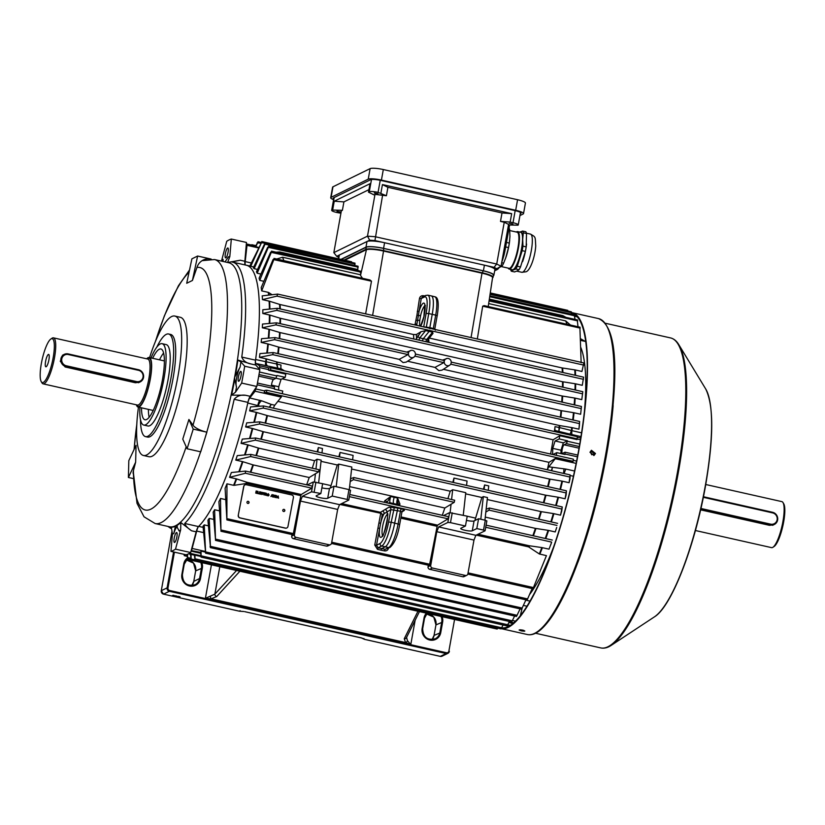 <?xml version="1.0" encoding="UTF-8"?>
<svg xmlns="http://www.w3.org/2000/svg" width="825" height="825" viewBox="0 0 825 825"><rect width="100%" height="100%" fill="white"/><g stroke="black" fill="none" stroke-linecap="round" stroke-linejoin="round"><path stroke-width="1.24" d="M590.587 452.708L593.103 454.73L594.021 453.482L591.504 451.471L590.587 452.708M591.773 454.792L590.618 452.543M580.573 338.724L585.286 341.426M554.452 544.655A136.754 31.721 102.7 0 1 529.629 594.443A136.754 31.721 102.7 0 0 554.452 544.655M580.831 347.542A136.754 31.721 102.7 0 1 584.42 411.386A136.754 31.721 102.7 0 0 580.831 347.542M577.129 316.8L574.839 316.284M197.103 267.032A13.056 12.488 -116.1 0 1 203.239 260.03A13.056 12.488 -116.1 0 1 211.138 259.081L197.608 256.039L192.431 280.469L197.103 267.032M197.608 256.039L191.895 258.844L186.718 283.264L192.431 280.469M133.413 478.603L128.401 477.479L135.64 462.186L133.279 471.24A13.056 8.26 -178.6 0 0 133.103 472.436A13.056 8.26 -178.6 0 0 133.268 473.901M135.64 462.186L136.063 445.335L128.824 460.618L128.401 477.479M193.091 425.318A13.056 4.228 17.4 0 0 206.879 432.187L200.733 451.832L187.089 448.769L182.768 439.127L188.915 419.471L193.091 425.318M206.879 432.187L193.225 429.113L187.089 448.769M193.225 429.113L188.915 419.471M235.393 375.571A135.475 31.422 -77.3 0 0 237.899 360.051L240.91 361.958A141.972 32.928 102.7 0 1 240.116 367.022L234.599 377.365A135.3 31.381 -77.3 0 0 228.752 262.742L214.5 259.545L202.115 260.659M240.116 367.022A11.612 2.692 -77.3 0 0 236.662 377.829A11.612 2.692 -77.3 0 0 236.517 387.018A141.972 32.928 102.7 0 1 235.476 392.205L231.588 395.123A135.475 31.422 -77.3 0 0 234.723 379.294L236.517 387.018M238.384 376.994A5.074 1.176 -77.3 0 0 238.6 381.294A5.074 1.176 -77.3 0 0 241.044 375.684A5.074 1.176 -77.3 0 0 240.828 371.384A5.074 1.176 -77.3 0 0 238.384 376.994M174.199 538.148A5.074 1.176 -77.3 0 0 174.415 542.448A5.074 1.176 -77.3 0 0 176.87 536.838A5.074 1.176 -77.3 0 0 176.643 532.538A5.074 1.176 -77.3 0 0 174.199 538.148M225.4 253.584A5.074 1.176 -77.3 0 0 225.617 257.895A5.074 1.176 -77.3 0 0 228.071 252.285A5.074 1.176 -77.3 0 0 227.844 247.985A5.074 1.176 -77.3 0 0 225.4 253.584M138.445 407.148A71.455 16.572 -77.3 0 0 143.457 455.493L148.964 456.73A71.455 16.572 -77.3 0 0 183.408 377.829A71.455 16.572 -77.3 0 0 180.314 317.295L174.807 316.047A71.455 16.572 -77.3 0 0 149.593 357.596M143.457 455.493A71.455 16.572 -77.3 0 0 177.901 376.592A71.455 16.572 -77.3 0 0 174.807 316.047M140.498 419.647A52.594 12.2 -77.3 0 0 145.53 436.621L147.593 437.085A52.594 12.2 -77.3 0 0 172.951 379.015A52.594 12.2 -77.3 0 0 170.672 334.455L168.609 333.991A52.594 12.2 -77.3 0 0 156.791 347.17M145.53 436.621A52.594 12.2 -77.3 0 0 170.878 378.551A52.594 12.2 -77.3 0 0 168.609 333.991M139.879 407.468A41.714 9.673 -77.3 0 0 143.787 425.071L147.922 425.999A41.714 9.673 -77.3 0 0 168.022 379.943A41.714 9.673 -77.3 0 0 166.217 344.603L162.092 343.674A41.714 9.673 -77.3 0 0 151.016 357.916M143.787 425.071A41.714 9.673 -77.3 0 0 163.897 379.015A41.714 9.673 -77.3 0 0 162.092 343.674M141.508 407.828A36.269 8.415 -77.3 0 0 144.983 419.77A36.269 8.415 -77.3 0 0 162.463 379.717A36.269 8.415 -77.3 0 0 160.896 348.985A36.269 8.415 -77.3 0 0 152.646 358.287M148.387 409.375A36.269 8.415 -77.3 0 0 149.16 417.275M237.899 360.051L251.171 364.011C246.489 363.186 243.354 360.876 241.766 357.07A136.754 31.721 -77.3 0 0 232.506 262.103A136.754 31.721 -77.3 0 0 231.763 261.979L231.722 261.968M231.763 261.979L240.25 260.226L227.628 262.484A135.475 31.422 -77.3 0 0 227.607 262.484M176.437 525.793L176.375 525.783A135.475 31.422 -77.3 0 0 180.84 522.545L180.644 529.877A141.972 32.928 102.7 0 1 179.169 531.022L176.375 525.783L175.488 525.783A135.3 31.381 -77.3 0 0 234.599 377.365L234.723 379.294M180.84 522.545L191.565 530.795C187.667 528.103 185.388 525.669 184.707 523.473A136.754 31.721 -77.3 0 0 234.166 399.279C237.023 395.979 240.818 394.639 245.541 395.257L231.588 395.123M133.237 471.374L137.022 503.343L144.035 516.801L155.141 523.545L169.383 526.752A135.3 31.381 -77.3 0 0 175.488 525.783L173.745 533.672A141.972 32.928 102.7 0 1 172.446 533.888L171.332 527.196A135.475 31.422 -77.3 0 0 175.374 526.278M167.918 526.422L169.692 527.67A136.754 31.721 -77.3 0 0 171.569 528.66M241.766 357.07L255.533 360.164A136.754 31.721 -77.3 0 0 246.283 265.196A136.754 31.721 102.7 0 1 255.616 359.545L276.519 363.938A2.176 0.742 -172.3 0 0 277.025 364.083L277.025 364.134A2.176 0.712 4.1 0 1 276.509 364.021L277.778 368.136L255.915 363.505L259.679 365.795L259.452 369.188M184.707 523.473L198.474 526.567A136.754 31.721 -77.3 0 0 247.933 402.383L234.166 399.279M221.337 261.082L221.626 260.556A141.972 32.928 102.7 0 1 223.101 259.401L222.482 261.339M225.019 261.907L228.515 256.75A141.972 32.928 102.7 0 1 229.824 256.544L227.628 262.484M163.608 353.028A36.269 8.415 -77.3 0 0 159.534 359.834M255.533 360.164A7.25 1.681 -77.3 0 0 255.771 365.042L259.844 369.621A160.328 37.187 102.7 0 1 256.802 386.482L250.15 396.299A7.25 1.681 -77.3 0 0 247.933 402.383M198.474 526.567A7.25 1.681 -77.3 0 0 196.175 531.826L190.668 552.544A160.328 37.187 102.7 0 1 186.099 554.782L170.95 551.378L172.446 533.888M221.626 260.556L226.741 241.282A160.328 37.187 102.7 0 1 231.32 239.044L246.458 242.457L244.86 261.267A7.25 1.681 -77.3 0 0 245.324 264.98M231.32 239.044L229.824 256.544M223.101 259.401A11.612 2.692 -77.3 0 0 223.111 261.473M180.644 529.877L175.519 549.141L190.668 552.544M175.519 549.141A160.328 37.187 102.7 0 1 170.95 551.378M177.303 526.412A11.612 2.692 -77.3 0 0 173.745 533.672M240.91 361.958L244.695 366.207L259.844 369.621M244.695 366.207A160.328 37.187 102.7 0 1 241.663 383.078L256.802 386.482M241.663 383.078L235.476 392.205M522.751 630.125C518.688 629.599 518.172 629.846 521.225 630.867C525.278 631.445 525.793 631.197 522.751 630.125L524.834 631.032M519.131 630.001L521.225 630.867M523.7 630.372L520.513 629.805M591.329 450.347L595.248 453.626L593.876 455.555M589.968 452.275L593.99 455.503L595.475 453.513L591.442 450.285L589.968 452.275M501.27 628.66A161.927 37.558 -77.3 0 0 578.954 449.8A161.927 37.558 -77.3 0 0 571.952 312.623A161.927 37.558 -77.3 0 0 571.57 312.541M501.755 627.856A161.05 37.362 -77.3 0 0 578.727 449.903A161.05 37.362 -77.3 0 0 571.756 313.469A161.05 37.362 -77.3 0 0 571.643 313.448M284.109 511.479A1.093 1.052 69.7 0 0 283.357 509.448M282.769 510.211A1.093 1.052 69.7 0 0 284.182 511.459A1.093 1.052 69.7 0 0 284.481 509.623A1.093 1.052 69.7 0 0 282.769 510.211M248.304 503.436A1.093 1.052 69.7 0 0 247.552 501.394M246.974 502.157A1.093 1.052 69.7 0 0 248.377 503.415A1.093 1.052 69.7 0 0 248.676 501.579A1.093 1.052 69.7 0 0 246.974 502.157M275.571 497.558L274.838 497.392L275.23 495.278L276.571 495.763L276.736 496.702L275.54 497.578M270.889 496.506L272.126 494.577L272.549 496.877L272.126 496.103L270.889 496.506M265.279 495.248L265.382 493.061L266.279 493.267L266.743 495.577L265.753 494.361L265.279 495.248M265.382 493.082L266.867 493.989L266.351 494.577M262.329 492.608L261.494 493.298L262.298 492.618L261.494 493.298L261.968 494.299L262.969 494.02L261.989 494.536L261.236 493.216L262.391 492.36L263.072 493.154L262.329 492.608L261.535 493.278L262.01 494.288L262.69 493.886M262.649 493.897L261.989 494.536M261.236 493.216L262.391 492.36L263.041 493.175M258.916 493.814L257.647 493.525L258.05 491.411L257.988 493.35L258.968 493.567M238.394 515.305A2.176 2.093 69.7 0 0 240.054 517.883L285.502 528.103A2.176 2.093 69.7 0 0 287.966 526.453L293.411 497.527A2.176 2.093 69.7 0 0 291.751 494.948L246.304 484.729A2.176 2.093 69.7 0 0 243.839 486.379L238.25 515.357A2.176 2.093 69.7 0 0 239.92 517.935L285.357 528.155A2.176 2.093 69.7 0 0 286.584 528.052M257.256 493.443L255.74 493.103L256.142 490.988L257.596 491.308L256.389 491.298L257.307 492.432L256.214 492.185L256.08 492.917L257.256 493.443M260.752 494.227L259.236 493.886L259.638 491.772L261.092 492.102L259.885 492.082L260.803 493.216L259.71 492.979L259.576 493.711L260.752 494.227M264 494.959L263.453 492.628L265.062 492.989L264.361 493.082L264 494.959M267.919 495.866L267.135 494.588L268.331 493.701L269.105 495L268.486 495.835M268.29 493.711L269.105 495M273.508 497.093L272.766 496.928L273.168 494.814L274.508 495.299L274.663 496.238L273.477 497.114M276.932 497.867L278.169 495.938L278.582 498.238L278.169 497.465L276.932 497.867M245.087 484.832A2.176 2.093 69.7 0 0 243.705 486.43L238.25 515.357M256.142 491.009L257.596 491.308M256.348 491.308L256.266 491.948M256.224 491.958L257.348 492.185M257.297 493.195L256.039 492.938L256.214 492.185M258.039 491.432L257.947 493.36L258.926 493.587M259.638 491.793L261.092 492.102M259.762 492.731L259.885 492.082M259.72 492.742L260.844 492.979M259.576 493.711L259.71 492.979M259.535 493.721L260.793 493.979M262.928 494.031L261.958 494.546M261.824 492.401L262.36 492.381M263.443 492.649L265.062 492.989M263.969 494.948L264.361 493.082M266.826 494L266.176 494.453M266.31 494.588L266.702 495.567M265.238 495.237L265.454 494.299M265.629 493.371L265.464 494.062L266.568 493.927L265.629 493.371L265.506 494.051L266.568 493.927M269.063 495.021L267.877 495.877M268.28 493.938L267.393 494.67L268.249 493.958L267.393 494.67L267.929 495.639L268.775 494.948L268.28 493.938L267.424 494.66L267.96 495.619L268.816 494.938L267.929 495.639L268.816 494.938M272.095 494.588L272.508 496.867M270.868 496.506L271.25 495.907M271.92 494.783L271.343 495.701L272.085 495.846L271.92 494.783L271.384 495.681L272.085 495.846M273.168 494.835L274.508 495.299M274.467 495.32L274.632 496.258M273.415 495.124L273.065 496.763L274.374 496.165L273.415 495.124L273.106 496.753L274.044 496.805M275.23 495.299L276.303 495.547M276.53 495.784L276.695 496.722M275.478 495.588L275.137 497.228L276.437 496.64L275.478 495.588L275.168 497.217L276.117 497.269M278.128 495.949L278.541 498.228M276.901 497.857L277.282 497.269M277.953 496.145L277.386 497.052L278.128 497.197L277.953 496.145L277.417 497.042L278.128 497.197M176.045 596.3L177.602 596.465L176.045 596.3M172.528 595.495L174.054 595.557L172.549 595.423M173.508 595.299L174.065 595.495M174.683 595.99L175.983 595.867L174.116 595.784M178.612 596.918L178.179 596.351L180.036 596.774L178.664 596.661M406.539 637.251L407.457 640.716L410.788 644.511L405.57 642.551L404.26 638.715L417.966 611.253M239.9 571.22L216.697 596.537L211.097 598.826L205.394 598.331L214.861 594.144L236.569 570.467M406.354 637.838L406.385 637.777A2.176 1.877 -153.5 0 1 404.26 638.715M216.697 596.537A2.176 1.794 -137.5 0 1 214.861 594.144L219.801 566.703M407.457 640.716A2.176 1.557 129.1 0 1 405.57 642.551L211.097 598.826A2.176 0.773 -96.8 0 1 210.468 596.423M363.846 638.498L364.506 639.334L440.313 656.37L446.119 653.534L169.352 591.298L163.536 594.144L239.333 611.181L240.116 610.675L239.333 611.181L243.798 611.5M163.525 594.144L161.277 590.721L171.992 531.176L161.287 590.71A2.898 2.774 63.9 0 0 163.536 594.144L239.333 611.181M176.736 596.114L177.303 596.393L176.746 596.052M48.366 354.472A6.353 1.475 -77.3 0 0 45.695 360.865A6.353 1.475 -77.3 0 0 45.86 366.805A6.353 1.475 -77.3 0 0 46.148 366.764A6.353 1.475 -77.3 0 0 48.809 360.37A6.353 1.475 -77.3 0 0 48.644 354.42A6.353 1.475 -77.3 0 0 48.366 354.472M43.333 382.398A22.492 5.218 -77.3 0 0 53.161 357.72A22.492 5.218 -77.3 0 0 51.171 338.838A22.492 5.218 -77.3 0 0 50.83 339.034A22.492 5.218 -77.3 0 0 42.168 359.473A22.492 5.218 -77.3 0 0 41.25 381.655A22.492 5.218 -77.3 0 0 43.333 382.398M50.83 339.034L52.037 338.219A23.574 5.466 102.7 0 1 52.398 338.013A23.574 5.466 102.7 0 1 53.46 337.848A23.574 5.466 102.7 0 1 54.079 359.927A23.574 5.466 102.7 0 1 44.179 383.677A23.574 5.466 102.7 0 1 43.117 383.852A23.574 5.466 102.7 0 1 41.992 382.903L41.25 381.655M136.342 404.807A25.389 5.888 -77.3 0 0 138.074 407.055A25.389 5.888 -77.3 0 0 139.219 406.88A25.389 5.888 -77.3 0 0 149.882 381.294A25.389 5.888 -77.3 0 0 149.212 357.514A25.389 5.888 -77.3 0 0 148.067 357.699A25.389 5.888 -77.3 0 0 146.685 358.803M63.504 354.74L60.266 361.247L65.144 366.97L135.372 382.759L139.477 382.253M143.024 377.18A5.806 5.548 63.9 0 0 138.528 370.322L68.3 354.533A5.806 5.548 63.9 0 0 61.782 358.916A5.806 5.548 63.9 0 0 66.278 365.774L136.507 381.562A5.806 5.548 63.9 0 0 143.024 377.18M138.466 369.713A6.528 6.239 -116.1 0 1 140.198 381.903A6.528 6.239 -116.1 0 1 136.187 382.357L65.959 366.568A6.528 6.239 -116.1 0 1 64.226 354.379A6.528 6.239 -116.1 0 1 68.238 353.925L138.466 369.713L138.528 370.322M783.007 502.58L783.75 503.827A22.492 5.218 102.7 0 1 782.832 526.01A22.492 5.218 102.7 0 1 774.17 546.439L772.963 547.253A23.574 5.466 -77.3 0 0 782.048 525.834A23.574 5.466 -77.3 0 0 783.007 502.58A23.574 5.466 -77.3 0 0 781.883 501.631L705.757 484.512M695.413 530.516L771.54 547.635A23.574 5.466 -77.3 0 0 772.602 547.46A23.574 5.466 -77.3 0 0 772.963 547.253M700.611 509.85L769.477 525.329L773.572 524.834M703.436 496.743L772.561 512.284A6.528 6.239 -116.1 0 1 774.293 524.473A6.528 6.239 -116.1 0 1 770.292 524.937L700.745 509.293M700.93 508.468L770.602 524.143A5.806 5.548 63.9 0 0 777.129 519.76A5.806 5.548 63.9 0 0 772.633 512.892L703.323 497.31M411.293 357.607A3.63 3.465 63.9 0 0 415.357 353.492A3.63 3.465 63.9 0 0 408.437 354.286A3.63 3.465 63.9 0 0 411.293 357.607M413.872 357.153L406.251 362.093L403.064 362.577L399.197 359.36L280.088 332.578L269.455 329.412A136.672 31.701 102.7 0 1 268.837 338.085M447.098 365.661A3.63 3.465 63.9 0 0 451.162 361.546A3.63 3.465 63.9 0 0 444.242 362.33A3.63 3.465 63.9 0 0 447.098 365.661M449.666 365.207L442.056 370.136L438.869 370.631L434.992 367.403L407.56 361.237M423.637 326.906A1.454 1.392 69.7 0 0 423.772 326.504L426.133 313.387A19.522 4.527 -77.3 0 0 424.411 296.99A2.176 2.083 -116.1 0 1 425.514 295.494L422.328 297.052L421.255 298.537L417.543 320.492A2.176 0.907 6.4 0 1 419.77 320.43A10.942 2.537 -77.3 0 0 419.884 326.061M424.875 305.786A10.942 2.537 -77.3 0 0 420.575 315.738L416.924 315.243L419.482 298.454C420.049 296.423 421.379 295.515 423.462 295.721L424.586 295.958M420.575 315.738L419.77 320.43M380.449 512.315L385.1 509.499A2.176 2.062 -121.1 0 1 386.812 512.057L382.233 514.821L380.449 512.315L341.705 503.601M226.968 483.821L226.885 519.905L225.112 488.256A136.754 31.721 102.7 0 0 226.968 483.821L233.588 485.306A136.754 31.721 -77.3 0 0 236.167 478.82L236.672 478.964A136.672 31.701 102.7 0 1 234.135 485.327L246.551 483.46L300.816 495.66L293.092 534.786M226.885 519.905L293.133 534.817M221.038 531.259L218.883 501.724A136.754 31.721 102.7 0 0 220.492 498.455L220.966 531.259L527.072 600.084L532.177 588.565M215.583 540.396L213.19 512.191A136.754 31.721 102.7 0 0 214.613 509.737L215.511 540.396L521.596 609.211L525.948 599.827M187.533 554.266L187.605 558.814L187.058 554.452M190.884 559.577L187.564 558.824L187.327 557.896M497.176 629.052L497.96 627.959M191.029 554.41L191.183 560.247L190.451 554.276M191.183 560.247L190.864 559.319M516.481 616.44L520.111 608.881M209.22 518.409L210.468 547.635L207.931 520.235A136.754 31.721 102.7 0 0 209.22 518.409L213.685 519.41M210.468 547.635L210.035 546.676M501.033 628.887L503.363 624.484M200.784 556.442L194.958 555.143L195.03 560.082L194.287 554.441M500.981 628.887L194.989 560.092L194.69 559.144M511.665 621.967L514.614 616.038M204.218 524.896L205.662 553.163L203.032 526.206A136.754 31.721 102.7 0 0 204.218 524.896L208.364 525.834M205.662 553.163L205.25 552.214M507.127 625.897L509.85 620.575M205.239 552.08L201.032 551.141L201.135 557.102L200.599 552.389L191.194 550.574M201.135 557.102L200.743 556.153M187.11 555.039L184.46 554.441L184.336 555.679L184.057 554.328M184.336 555.679L184.088 554.771M532.981 588.73L546.428 555.648L539.303 553.946A136.672 31.701 -77.3 0 0 541.839 547.573L529.031 545.717L478.026 534.249M429.412 565.445L437.137 526.319L400.816 518.152M276.468 322.812L275.89 324.875L262.329 327.793A136.754 31.721 102.7 0 0 262.515 324.06L276.54 322.823L408.437 352.481L408.014 354.585L399.197 359.36M268.311 338.126A136.754 31.721 -77.3 0 0 268.94 329.278L262.329 327.793M268.94 329.278L269.455 329.412M415.429 354.059L444.232 360.525L443.819 362.639L434.992 367.403M339.931 504.467L381.655 513.47M465.63 493.835L481.862 497.485L483.316 496.609L487.451 497.537L485.832 512.067L489.019 510.139L489.431 508.035L486.142 509.231M550.822 521.833A136.672 31.701 -77.3 0 0 553.348 513.583L540.798 511.572L487.224 499.527M553.348 513.583L553.905 513.686A136.754 31.721 102.7 0 1 551.378 521.957M560.515 515.171A136.754 31.721 -77.3 0 0 561.753 510.933L562.258 506.963L560.515 515.171L553.905 513.686M255.533 438.003L255.358 440.148L241.055 443.345A136.754 31.721 -77.3 0 0 242.292 439.106L255.616 438.003L562.258 506.952L255.688 438.034M244.551 454.946A136.754 31.721 -77.3 0 0 247.675 444.83L241.055 443.345M247.675 444.83L248.181 444.964A136.672 31.701 102.7 0 1 245.128 454.895M318.656 482.78L321.173 460.144L317.048 459.216L314.583 460.711L258.772 448.161L248.181 444.964M349.295 489.679L350.202 481.573L353.389 479.645L353.801 477.531L350.512 478.737L351.811 467.032L338.735 464.093L337.27 464.98L321.049 461.33M451.584 499.527L452.677 489.72L450.213 491.205L351.594 469.033M452.677 489.72L465.764 492.659L463.248 515.285M313.283 481.975L322.637 483.677L320.863 493.515L311.52 491.813L313.283 481.975L307.23 484.945M330.474 544.644L327.803 545.944A2.176 2.083 -116.1 0 1 326.473 546.098L329.134 544.789A2.176 2.083 63.9 0 0 331.578 543.149L337.652 509.427L339.549 504.653L348.769 500.094L347.201 499.434L348.975 489.596L334.001 486.224L329.474 488.441A5.981 1.062 10.2 0 1 321.884 487.853M348.975 489.596L350.47 490.339M337.27 464.98L330.289 488.039M336.218 486.729L338.735 464.093M453.482 482.491L453.977 478.088A133.485 30.958 102.7 0 1 452.791 482.336M453.977 478.088L467.053 481.027L466.558 485.43M484.12 489.38L484.615 484.976A133.485 30.958 102.7 0 1 483.429 489.225M484.615 484.976L488.74 485.904L488.256 490.308M555.689 505.478A136.672 31.701 -77.3 0 0 557.937 497.197L545.438 495.144L263.423 431.733L252.77 428.577A136.672 31.701 102.7 0 1 250.068 438.446M321.977 452.925L322.472 448.511L318.337 447.583A133.485 30.958 102.7 0 1 317.161 451.842M352.615 459.814L353.11 455.4L340.024 452.461A133.485 30.958 102.7 0 1 338.848 456.72M450.213 491.205A133.485 30.958 102.7 0 1 447.903 498.692M384.254 502.27A133.485 30.958 -77.3 0 0 384.811 500.723L390.73 496.547L394.195 497.269L397.619 498.094L399.96 504.127A2.176 0.99 19.7 0 0 398.217 504.333M349.635 486.616L444.83 508.014A133.485 30.958 102.7 0 1 442.262 515.305M428.33 565.218L428.051 566.744L430.722 565.445L436.796 531.712L438.694 526.938L447.841 522.472L449.604 512.634L443.551 515.594M449.604 512.634L467.218 516.182L465.455 526.02L460.927 528.237A5.981 1.062 -169.8 0 0 460.711 528.454A5.981 1.062 -169.8 0 0 465.723 530.423A5.981 1.062 -169.8 0 0 472.282 530.784L476.809 528.577L483.522 530.083L485.296 520.245L486.791 520.987M466.465 520.369A5.981 1.062 -169.8 0 0 474.055 520.946L478.582 518.739L485.296 520.245M444.83 508.014L454.245 502.322L454.668 500.218L353.832 477.551M545.232 538.457A136.672 31.701 -77.3 0 0 548.058 530.331L535.404 528.382L485.275 517.11M250.305 472.147A133.557 30.979 -77.3 0 0 252.873 464.836L309.2 477.52A133.485 30.958 102.7 0 1 306.632 484.811M548.058 530.331L548.615 530.444A136.754 31.721 102.7 0 1 545.789 538.581M555.225 531.929A136.754 31.721 -77.3 0 0 556.7 527.464L555.225 531.929L548.615 530.444M452.244 512.82L450.471 522.648L465.455 526.02M334.001 486.224L332.228 496.062L327.7 498.279A5.981 1.062 10.2 0 1 321.131 497.918A5.981 1.062 10.2 0 1 316.13 495.938A5.981 1.062 10.2 0 1 316.346 495.722L320.863 493.515M347.201 499.434L332.228 496.062M339.549 504.653L302.373 496.289L311.52 491.813M448.501 516.708L349.779 494.515L448.47 516.718L448.088 518.822L437.59 525.164L401.032 516.935M437.59 525.164A133.485 30.958 102.7 0 1 437.137 526.319M541.839 547.573L549.017 549.161L551.451 542.757M552.317 540.055L486.1 525.174L552.317 540.055M476.252 535.116L528.577 546.872L539.303 553.946M246.314 244.241L246.83 244.014L247.005 245.324L245.2 261.597L251.295 262.969M245.654 265.083A5.806 1.351 102.7 0 0 245.685 265.093A136.754 31.721 102.7 0 1 246.283 265.196L232.506 262.103M265.97 365.774A5.806 1.351 -77.3 0 1 265.671 361.804A136.754 31.721 -77.3 0 0 266.073 358.834L259.462 357.349A136.754 31.721 102.7 0 0 259.937 353.595L273.281 352.574L579.635 421.462L579.398 425.422A136.754 31.721 102.7 0 1 578.923 429.175L572.313 427.69A136.754 31.721 102.7 0 1 571.911 430.66L581.563 432.836M266.795 353.059A136.754 31.721 -77.3 0 0 267.795 343.912L261.174 342.427A136.754 31.721 102.7 0 0 261.525 338.693L275.148 337.59L581.45 406.457L580.872 412.015L581.45 406.467M269.218 323.452A136.754 31.721 -77.3 0 0 269.424 314.985L262.814 313.5A136.754 31.721 102.7 0 0 262.814 309.757L277.427 308.313L583.626 377.169L277.489 308.333M269.404 309.076A136.754 31.721 -77.3 0 0 269.094 301.125L262.484 299.63A136.754 31.721 102.7 0 0 262.206 295.855L277.716 294.092L583.863 362.938L277.778 294.113M268.61 295.082A136.754 31.721 -77.3 0 0 268.3 292.37L261.69 290.885A136.754 31.721 -77.3 0 0 261.216 287.585L273.096 259.473L273.983 259.256L261.69 290.885M263.825 281.304L259.731 280.376A136.754 31.721 -77.3 0 0 259.102 278.2L270.6 252.233L271.435 252.007L259.731 280.376M260.906 274.065L257.173 273.23A136.754 31.721 -77.3 0 0 256.441 271.827L267.713 247.201L268.486 246.964L257.173 273.23M257.534 269.424L254.162 268.672A136.754 31.721 -77.3 0 0 253.337 267.867L264.485 244.076L265.207 243.829L254.162 268.672M253.76 266.96L250.759 266.289A136.754 31.721 -77.3 0 0 249.851 266.001L261.608 242.395L250.759 266.289M255.544 246.128L257.73 242.55L255.802 246.737L258.699 247.387M255.719 246.056L255.802 246.737L255.719 246.056M257.122 242.828L260.679 243.22M251.068 245.819L251.594 245.53L251.068 245.819M194.958 555.143L188.513 553.812M260.164 406.199L247.799 403.023A136.754 31.721 102.7 0 1 198.67 526.381L203.136 527.381M214.613 509.737L219.388 510.809M220.492 498.455L225.524 499.589M236.167 478.82L229.556 477.335A136.754 31.721 -77.3 0 0 231.371 472.529L245.551 471.075L312.18 486.059L311.767 488.173L301.269 494.505L247.015 482.305L236.672 478.964M238.827 471.735A136.754 31.721 -77.3 0 0 242.375 461.588L235.764 460.092A136.754 31.721 -77.3 0 0 237.239 455.627L250.882 454.389M249.511 438.498A136.754 31.721 -77.3 0 0 252.254 428.443L245.644 426.958A136.754 31.721 -77.3 0 0 246.706 422.874L259.823 421.864L566.424 490.803L566.167 494.711A136.754 31.721 -77.3 0 1 565.104 498.785L558.494 497.3A136.754 31.721 102.7 0 1 556.236 505.601M253.832 422.317A136.754 31.721 -77.3 0 0 256.245 412.366L249.635 410.881A136.754 31.721 -77.3 0 0 250.542 406.911L263.577 405.952L570.116 474.88L570.003 478.748A136.754 31.721 -77.3 0 1 569.095 482.707L562.485 481.222A136.754 31.721 102.7 0 1 560.495 489.472M201.032 551.141L200.599 552.389M274.374 386.884L274.478 389.173L282.748 391.029L282.263 393.7M256.173 387.41L255.1 391.215L249.717 397.98L261.638 400.795A5.806 2.733 -69.4 0 0 258.338 405.518A136.672 31.701 102.7 0 1 258.163 406.343M266.97 390.277L573.385 459.174L572.89 462.278L573.385 459.174L266.908 390.256L264.969 390.38L264.072 392.844L281.469 396.763L274.808 405.209A5.806 1.351 -77.3 0 0 273.436 408.169M271.373 386.172A4.424 1.031 102.7 0 1 273.529 379.479L275.911 378.314L276.942 375.468L285.213 377.334L281.047 379.366L278.737 386.739L278.654 390.112M271.054 367.806L577.387 436.683L576.995 439.591L577.387 436.683L270.982 367.775L268.558 367.95L268.599 370.25L285.79 374.117L285.213 377.334M550.584 454.039A133.485 30.958 -77.3 0 0 553.09 439.787L282.098 378.85M270.909 367.775L270.487 369.868L268.599 370.25M553.09 439.787L559.804 435.724L559.226 438.941L555.06 440.983L552.76 448.357L552.606 454.493M576.995 439.591L559.804 435.724M266.815 390.246L266.475 392.36L264.072 392.844M547.367 469.765A133.485 30.958 -77.3 0 0 548.945 462.33L277.86 401.373M548.945 462.33L555.493 458.37L548.821 466.816L566.002 469.095L574.582 471.023M572.89 462.278L555.493 458.37M554.359 431.496A133.485 30.958 -77.3 0 0 555.039 426.638L559.051 427.494A2.176 0.742 -172.3 0 0 559.608 427.587L571.911 430.66A5.806 1.351 102.7 0 0 572.21 434.62L570.188 434.146L571.364 430.454A136.672 31.701 -77.3 0 0 571.756 427.587L559.319 425.504L277.293 362.093L266.588 358.968A136.672 31.701 102.7 0 1 266.207 361.835A5.806 2.877 -78.8 0 0 267.867 366.176M266.073 358.834L266.588 358.968M357.555 267.403L358.122 267.125L357.637 269.476L358.39 270.693M276.107 252.192L279.675 251.955L357.637 269.476M267.713 247.201L358.122 267.125M360.226 272.384L360.803 272.106L360.515 275.406L362.505 278.293M276.736 259.009L282.552 257.235L360.257 274.715M270.6 252.233L360.803 272.106M274.013 258.4L369.961 279.974L371.487 281.191L365.63 313.861M268.3 292.37L268.816 292.597A136.672 31.701 102.7 0 1 269.094 295.03M272.023 294.7L268.816 292.597M273.096 259.473L371.487 281.191M351.027 262.907L351.594 262.628M260.947 242.653L265.062 243.169M354.472 264.309L355.049 264.031L354.74 265.485M264.485 244.076L355.049 264.031M273.199 352.574L272.724 354.657L259.462 357.349M571.756 427.587L572.313 427.69M578.923 429.175L579.635 421.472L273.353 352.605M309.2 477.52L318.615 471.828L319.038 469.714L250.955 454.42M250.8 454.389L250.676 456.555L235.764 460.092M242.375 461.588L242.89 461.722A136.672 31.701 102.7 0 1 239.405 471.683M252.873 464.836L242.89 461.722M245.468 471.075L245.407 473.251L229.556 477.335M275.065 337.58L274.539 339.653L261.174 342.427M267.795 343.912L268.3 344.046A136.672 31.701 102.7 0 1 267.331 353.017M572.705 419.894A136.672 31.701 -77.3 0 0 573.468 412.665L561.01 410.592L278.984 347.181L268.3 344.046M573.468 412.665L574.025 412.768A136.754 31.721 102.7 0 1 573.251 420.018M580.872 412.015L580.635 414.253L574.025 412.768M263.505 405.941L263.216 408.076L249.635 410.881M256.245 412.366L256.761 412.5A136.672 31.701 102.7 0 1 254.389 422.276M559.948 489.349A136.672 31.701 -77.3 0 0 561.928 481.109L549.471 479.047L267.444 415.635L256.761 412.5M561.928 481.109L562.485 481.222M569.095 482.707L570.116 474.891L263.66 405.983M259.751 421.864L259.514 423.998L245.644 426.958M252.254 428.443L252.77 428.577M557.937 497.197L558.494 497.3M565.104 498.785L566.424 490.813L259.906 421.895M574.159 404.817A136.672 31.701 -77.3 0 0 574.613 398.032L562.114 395.99L443.365 369.291M574.613 398.032L575.169 398.135A136.754 31.721 102.7 0 1 574.716 404.941M582.801 391.679L451.223 362.103L582.79 391.689L581.79 399.62L575.169 398.135M277.355 308.302L276.715 310.355L262.814 313.5M269.424 314.985L269.94 315.119A136.672 31.701 102.7 0 1 269.744 323.41M574.984 389.926A136.672 31.701 -77.3 0 0 575.107 383.738L562.537 381.738L280.51 318.326L269.94 315.119M575.107 383.738L575.664 383.842A136.754 31.721 102.7 0 1 575.541 390.05M583.626 377.169L582.275 385.327L575.664 383.842M575.015 375.22A136.672 31.701 -77.3 0 0 574.767 369.868L562.093 367.94L429.268 338.075M574.767 369.868L575.334 369.971A136.754 31.721 102.7 0 1 575.572 375.344M583.863 362.938L581.945 371.467L575.334 369.971M277.643 294.092L276.952 296.123L262.484 299.63M269.094 301.125L269.61 301.259A136.672 31.701 102.7 0 1 269.909 309.024M413.768 338.962A133.485 30.958 -77.3 0 0 413.511 334.527L280.067 304.528L269.61 301.259M413.511 334.527L416.336 334.537L420.987 331.722L425.618 330.608L432.578 332.176L433.001 333.382L428.66 338.838A2.176 1.908 -141.4 0 1 426.772 339.446L432.578 332.176M234.135 485.327L233.588 485.306M489.472 299.124L562.815 315.614L566.043 317.377M575.046 319.399L574.447 316.171M488.833 303.621L565.682 320.904L570.488 325.06M578.016 326.752L577.387 321.214M477.324 338.972L482.687 306.188L484.1 305.632L580.058 327.205M581.151 362.711L579.934 328.463M571.704 314.273L571.158 313.026M488.225 306.56L492.566 277.613A14.52 2.588 -169.8 0 0 492.381 277.087A14.52 2.588 -169.8 0 0 482.078 273.199L383.625 251.058A14.52 2.588 -169.8 0 0 366.032 249.82L344.788 260.226M300.816 495.66A133.485 30.958 -77.3 0 0 301.269 494.505M314.583 460.711A133.485 30.958 102.7 0 1 312.273 468.198M522.101 608.365L520.255 615.924M245.541 265.031A5.806 1.351 102.7 0 1 245.2 261.597M203.579 532.61L196.711 531.063L191.617 550.368M196.711 531.063A5.806 1.351 102.7 0 1 198.67 526.381M247.799 403.023A5.806 1.351 102.7 0 1 249.717 397.98M255.915 363.505A5.806 1.351 102.7 0 1 255.616 359.545M344.706 260.205L366.465 249.552A14.128 2.516 10.2 0 1 383.594 250.759L482.048 272.889A14.128 2.516 10.2 0 1 492.061 276.684L492.381 277.087M414.944 324.947L416.924 315.243M570.188 434.146L555.349 430.547L558.401 432.403M555.349 430.547A5.806 1.351 102.7 0 1 555.039 426.638M547.46 469.786A5.806 1.351 102.7 0 1 548.821 466.816M552.863 454.554L556.762 452.647L565.022 454.503L565.012 452.203L562.537 453.379A4.424 1.031 102.7 0 1 562.33 453.41A4.424 1.031 102.7 0 1 562.217 449.264A4.424 1.031 102.7 0 1 564.073 444.809L566.455 443.644L567.487 440.798L559.226 438.941M556.762 452.647L556.287 455.317M563.578 473.406L563.96 468.765M551.77 470.755L552.368 467.62L551.358 470.652M559.587 427.67A2.176 0.773 11.3 0 1 559.041 427.546L558.896 431.341L559.608 427.587A133.557 30.979 102.7 0 0 559.866 425.607M567.487 440.798L563.32 442.839L561.021 450.213L560.938 453.585M561.021 450.213L552.76 448.357M563.32 442.839L555.06 440.983M281.325 368.94L277.778 368.136L277.025 364.134L281.026 365.032A5.806 1.351 -77.3 0 0 281.325 368.94L284.388 370.786M271.477 385.11L278.737 386.739M276.014 378.242L281.047 379.366M261.638 400.795L271.26 404.415L269.146 407.199M274.808 405.209L271.26 404.415L269.548 407.292M276.777 361.958A133.557 30.979 -77.3 0 1 276.519 363.938L276.509 364.021M292.009 534.569L291.73 536.095L294.401 534.786L300.465 501.064L302.373 496.289M326.473 546.098L293.422 538.663A2.176 2.083 -116.1 0 1 291.73 536.095M329.134 544.789L296.093 537.364L293.422 538.663M337.652 509.427L300.465 501.064M294.401 534.786A2.176 2.083 63.9 0 0 296.093 537.364M466.795 575.293L464.124 576.592A2.176 2.083 -116.1 0 1 462.794 576.747L465.455 575.448A2.176 2.083 63.9 0 0 467.899 573.798L473.973 540.076L475.87 535.301L485.017 530.826L483.522 530.083M430.722 565.445A2.176 2.083 63.9 0 0 432.413 568.012L429.743 569.322L462.794 576.747M429.743 569.322A2.176 2.083 -116.1 0 1 428.051 566.744M432.413 568.012L465.455 575.448M436.796 531.712L473.973 540.076M438.694 526.938L475.87 535.301M450.471 522.648L447.841 522.472M478.582 518.739L476.809 528.577M350.202 481.573L350.512 478.737M315.954 469.023L317.048 459.216M314.521 481.934L315.428 473.756M317.852 451.997L318.337 447.583M339.539 456.875L340.024 452.461M480.8 519.234L483.316 496.609M484.935 520.163L485.832 512.067M481.862 497.485L474.87 520.554M450.141 512.552L451.058 504.25M330.743 485.554L322.627 483.728M467.208 516.233L475.324 518.059M385.1 509.499L389.122 507.076L397.877 508.056L394.69 522.998A21.759 5.053 102.7 0 1 385.182 546.872L381.593 548.635L380.964 550.172L377.468 549.326L374.756 545.036L380.676 513.624M394.195 497.269C393.247 500.455 393.071 502.538 393.649 503.508L395.928 504.89M387.111 502.91L387.09 502.281A135.661 31.463 102.7 0 1 386.884 502.858M397.877 508.056L401.373 508.86A2.176 0.536 -77.1 0 0 400.414 511.232L401.919 511.995L399.682 524.442L391.194 522.225A21.697 5.032 102.7 0 1 381.707 546.026L388.668 547.594A21.697 5.032 -77.3 0 0 398.145 523.793L400.414 511.232L390.823 509.633L386.812 512.057A13.118 3.042 102.7 0 1 386.451 525.154A13.118 3.042 102.7 0 1 381.181 537.271A13.118 3.042 102.7 0 1 379.686 528.34L377.933 528.165M382.233 514.821L376.509 545.212L378.118 547.79L385.079 549.347L389.967 547.439A2.176 2.083 -116.1 0 1 388.668 547.594L385.079 549.347L384.481 550.894L380.964 550.172M382.418 511.129A2.176 2.062 -121.1 0 1 384.12 513.686A13.118 3.042 102.7 0 0 380.655 523.205L378.902 523.04M377.468 549.326L378.118 547.79L381.707 546.026A2.176 2.083 -116.1 0 1 380.057 543.469L376.509 545.212L374.756 545.036M389.122 507.076A2.176 2.062 -121.1 0 1 390.823 509.633L388.596 522.05A19.522 4.527 -77.3 0 1 380.057 543.469M401.373 508.86C403.745 509.458 404.714 510.005 404.26 510.479A2.176 2.062 58.9 0 0 402.786 510.716L402.786 510.716A2.176 2.062 58.9 0 0 401.899 511.882M384.811 500.723A2.176 0.99 -160.3 0 1 387.09 502.281L390.73 496.547C389.761 499.733 389.565 501.806 390.142 502.776L392.267 504.065M399.228 505.632L397.103 504.343C396.536 503.374 396.701 501.291 397.619 498.094L398.104 504.756M433.238 329.062L435.693 315.129L432.228 314.335A21.759 5.053 -77.3 0 0 431.31 295.907A21.759 5.053 -77.3 0 0 431.269 295.897L427.773 295.175A21.697 5.032 102.7 0 1 428.732 313.562L432.228 314.335L429.846 327.577L434.796 328.979L437.147 315.862M425.618 330.608L419.812 337.889L423.297 338.714L429.175 331.341M416.336 334.537A135.661 31.463 102.7 0 1 416.543 338.59L420.987 331.722M423.05 326.772L429.846 327.577L429.959 328.804M416.068 320.224L417.543 320.492L416.656 325.328M424.411 296.99L421.255 298.537L419.482 298.454M420.657 326.236A13.118 3.042 102.7 0 0 424.916 311.108A13.118 3.042 102.7 0 0 423.297 303.188A13.118 3.042 102.7 0 0 419.048 311.376L417.285 311.303M415.109 324.019L416.873 324.091A13.118 3.042 102.7 0 0 416.903 325.39M425.752 341.663L426.772 339.446L423.297 338.714L422.297 340.88M418.007 335.466A2.176 1.908 -141.4 0 0 419.812 337.889L418.801 340.096M427.556 342.066A2.176 1.598 -2.3 0 1 427.453 341.622L427.556 341.065M415.728 339.405A2.176 1.598 -2.3 0 0 416.543 338.59L416.615 339.601M340.612 211.984L336.961 211.241L340.612 211.984M512.903 224.049L509.252 223.317L512.903 224.049M377.953 193.71L374.302 192.968L377.953 193.71M494.825 269.919L501.053 266.197L508.571 224.4L504.24 222.234L500.497 221.399L510.159 222.069L511.675 213.644L502.012 212.963L387.915 187.316L382.439 184.583L511.675 213.644M340.921 213.232L336.92 212.51A7.25 1.289 -169.8 0 1 331.681 210.292A7.25 1.289 -169.8 0 1 331.939 210.024L342.396 210.323L341.354 210.829L333.836 252.636L336.703 256.317L338.559 257.245M508.468 224.967L517.997 225.194A7.25 1.289 -169.8 0 0 518.244 224.936A7.25 1.289 -169.8 0 0 513.016 222.719L510.159 222.069M368.486 192.142L369.28 191.761A7.25 1.289 -169.8 0 1 378.067 192.369L386.399 195.742L375.004 194.36L373.962 194.875L368.486 192.142L370.002 183.717L334.238 201.207L343.912 201.888L368.94 189.647M342.396 210.323L343.912 201.888M501.053 266.197L496.712 264.041L375.127 236.703L367.486 236.167L333.836 252.636M382.656 194.896L374.942 240.57L369.672 240.199L367.486 236.167L375.004 194.36M502.012 212.963L500.497 221.399M386.399 195.742L387.915 187.316M497.042 268.837L494.051 267.341L496.712 264.041L504.24 222.234M494.051 267.341L374.942 240.57M369.672 240.199L336.703 256.317M338.683 258.854L339.374 255.018A14.51 2.578 -169.8 0 0 338.869 255.544L338.281 258.761M493.329 275.777L493.36 275.756A14.51 2.578 -169.8 0 0 493.866 275.23L494.887 269.61A14.51 2.578 -169.8 0 0 484.409 265.176L483.398 270.796L383.573 248.356A14.51 2.578 -169.8 0 0 365.991 247.118L340.972 259.359M493.866 275.23A14.51 2.578 -169.8 0 0 483.398 270.796M383.573 248.356L384.584 242.736A14.51 2.578 -169.8 0 0 367.001 241.498L365.991 247.118M332.722 209.643L334.238 201.207M380.923 193.019L382.439 184.583M509.592 225.05L505.168 249.645A18.14 4.208 102.7 0 1 501.786 262.123M499.269 267.372A18.14 4.208 102.7 0 1 497.248 269.538L494.67 270.796M492.535 277.839L492.546 277.839A14.51 2.578 -169.8 0 0 493.051 277.313A14.51 2.578 -169.8 0 0 482.584 272.879L383.439 250.583A14.51 2.578 -169.8 0 0 365.857 249.356L344.004 260.05M493.051 277.313L493.433 275.199A14.51 2.578 -169.8 0 0 482.965 270.765L383.821 248.48A14.51 2.578 -169.8 0 0 366.238 247.242L341.313 259.442M519.936 215.562L523.143 213.995A10.88 1.939 -169.8 0 0 523.524 213.603L525.422 203.063A10.88 1.939 -169.8 0 0 517.574 199.733L383.316 169.548A10.88 1.939 -169.8 0 0 370.126 168.62L332.98 186.801A10.88 1.939 -169.8 0 0 332.599 187.193L330.701 197.732A10.88 1.939 -169.8 0 0 333.599 199.65M523.524 213.603A10.88 1.939 -169.8 0 0 515.677 210.272L381.418 180.087A10.88 1.939 -169.8 0 0 368.239 179.159L331.083 197.34A10.88 1.939 -169.8 0 0 330.701 197.732M520.276 213.675L520.73 213.448A8.343 1.485 -169.8 0 0 521.029 213.149A8.343 1.485 -169.8 0 0 515.006 210.602L380.748 180.417A8.343 1.485 -169.8 0 0 370.642 179.706L333.496 197.887A8.343 1.485 -169.8 0 0 333.197 198.186A8.343 1.485 -169.8 0 0 333.733 198.866M526.515 233.516L526.175 246.871L522.967 246.149L522.679 239.363L523.308 232.794L526.515 233.516A21.398 4.96 102.7 0 0 525.865 231.773L522.658 231.052L519.843 232.103A19.583 4.548 102.7 0 1 519.936 232.062A19.583 4.548 102.7 0 1 522.679 239.363A19.583 4.548 102.7 0 1 519.265 258.338A19.583 4.548 102.7 0 1 513.109 270.002L515.831 269.002L519.038 269.713L517.234 270.93L514.511 271.93L511.304 271.208A21.398 4.96 102.7 0 1 510.654 269.476L510.644 269.383M508.2 268.125A18.851 4.373 102.7 0 0 509.788 268.507A18.851 4.373 102.7 0 0 518.028 247.83A18.851 4.373 102.7 0 0 516.357 232A18.851 4.373 102.7 0 0 516.316 232.021A19.192 4.455 102.7 0 1 516.46 231.907A19.192 4.455 102.7 0 1 516.749 231.743A19.192 4.455 102.7 0 1 517.615 231.598A19.192 4.455 102.7 0 1 518.121 249.583A19.192 4.455 102.7 0 1 510.067 268.919A19.192 4.455 102.7 0 1 509.2 269.063A19.192 4.455 102.7 0 1 508.282 268.29A19.192 4.455 102.7 0 1 508.19 268.115L508.282 268.29M517.615 231.598L520.73 232.299A19.192 4.455 102.7 0 1 521.235 250.284A19.192 4.455 102.7 0 1 513.171 269.62A19.192 4.455 102.7 0 1 512.304 269.754L509.2 269.063M509.726 230.546L517.131 232.207A18.501 4.29 102.7 0 1 517.615 249.532A18.501 4.29 102.7 0 1 509.85 268.177A18.501 4.29 102.7 0 1 509.015 268.311L501.342 266.578M505.653 246.943L508.499 247.583L505.735 257.843A19.583 4.548 -77.3 0 0 505.766 257.771A19.583 4.548 -77.3 0 0 506.529 255.472A19.583 4.548 -77.3 0 0 509.685 240.333A19.583 4.548 -77.3 0 0 509.695 240.199M501.136 265.691L502.167 265.928L499.063 267.682M505.766 257.771L503.632 263.154L501.672 262.711M502.167 265.928A21.398 4.96 -77.3 0 0 503.632 263.154M508.788 229.525L509.654 229.721L509.943 236.507L509.314 243.076L506.468 242.437M508.499 247.583A21.398 4.96 -77.3 0 0 509.314 243.076M509.654 229.721A21.398 4.96 -77.3 0 0 509.056 228.071M511.304 271.208L513.109 270.002A19.583 4.548 102.7 0 1 511.428 269.558M522.658 231.052A21.398 4.96 102.7 0 1 523.308 232.794M517.296 266.228L522.163 250.656L525.37 251.377L520.503 266.949L517.296 266.228A21.398 4.96 102.7 0 1 515.831 269.002M522.967 246.149A21.398 4.96 102.7 0 1 522.163 250.656M526.175 246.871A21.398 4.96 102.7 0 1 525.37 251.377M520.503 266.949A21.398 4.96 102.7 0 1 519.038 269.713M526.567 243.994A19.583 4.538 102.7 0 1 526.556 244.138A19.583 4.538 102.7 0 1 522.638 261.556A19.583 4.538 102.7 0 1 522.607 261.649L522.638 261.556M525.803 600.167L530.093 601.126M527.041 606.22L523.442 605.406M155.141 523.545A135.3 31.381 -77.3 0 0 206.776 432.156A135.3 31.381 -77.3 0 0 220.358 374.158A135.3 31.381 -77.3 0 0 214.5 259.545M193.009 425.205A124.286 28.823 -77.3 0 0 205.219 372.828A124.286 28.823 -77.3 0 0 196.928 267.506M189.059 272.229A124.286 28.823 -77.3 0 0 155.543 341.179M136.795 424.524A124.286 28.823 -77.3 0 0 134.155 449.357M133.423 470.673A124.286 28.823 -77.3 0 0 186.203 446.789M240.25 260.226L244.86 261.267M196.175 531.826L191.565 530.795M255.771 365.042L251.171 364.011M245.541 395.257L250.15 396.299M613.15 405.653A158.874 36.857 102.7 0 1 606.241 456.503A158.874 36.857 102.7 0 1 577.964 562.145M605.457 455.761A161.927 37.558 -77.3 0 0 598.455 318.584C619.874 327.339 617.894 385.708 606.241 456.091C597.279 504.601 584.977 547.13 569.343 583.667C559.278 606.602 549.646 622.019 540.447 629.929C535.848 633.827 531.506 635.374 527.412 634.538A161.927 37.558 -77.3 0 0 605.457 455.761M535.518 633.239L600.847 647.934A158.874 36.857 -77.3 0 0 677.418 472.508A158.874 36.857 -77.3 0 0 670.55 337.92C673.87 338.724 676.634 340.993 678.851 344.726A158.462 36.754 102.7 0 1 678.274 472.777A158.462 36.754 102.7 0 1 611.263 645.336L654.462 616.842A120.13 27.864 -77.3 0 0 705.262 486.038A120.13 27.864 -77.3 0 0 705.695 388.957C713.811 405.488 713.728 437.91 705.458 486.203C694.97 545.789 671.674 606.55 654.462 616.842M606.21 456.132A160.834 37.311 102.7 0 1 537.787 631.527M705.406 486.265A119.089 27.627 102.7 0 1 667.714 600.992M201.826 562.66A9.797 9.364 -116.1 0 1 202.352 568.064L200.465 578.603A9.797 9.364 -116.1 0 1 189.461 585.998A9.797 9.364 -116.1 0 1 181.871 574.427L183.769 563.887L184.295 564.104L187.502 558.773A9.065 8.673 63.9 0 0 184.264 564.135L182.377 574.613M183.769 563.887A9.797 9.364 -116.1 0 1 187.337 558.04M181.871 574.427L182.397 574.643L184.264 564.135M442.107 616.688A9.797 9.364 -116.1 0 1 442.643 622.091L440.746 632.631A9.797 9.364 -116.1 0 1 429.743 640.025A9.797 9.364 -116.1 0 1 422.153 628.454L424.05 617.915L424.576 618.131L427.164 613.326A9.065 8.673 63.9 0 0 424.545 618.162L422.647 628.702A9.065 8.673 63.9 0 0 435.239 638.777A9.065 8.673 63.9 0 0 439.869 632.569L441.757 622.029A9.065 8.673 63.9 0 0 441.024 616.44M424.05 617.915A9.797 9.364 -116.1 0 1 426.412 613.161M422.153 628.454L422.678 628.671L424.545 618.162M195.659 570.879L193.514 563.093L186.275 559.938A9.065 8.673 -116.1 0 1 195.669 570.848L193.772 581.388L199.578 578.542L201.475 568.002A9.065 8.673 63.9 0 0 200.733 562.413M194.958 584.75C186.966 586.523 182.779 583.151 182.397 574.643L182.366 574.674A9.065 8.673 63.9 0 0 194.958 584.75A9.065 8.673 63.9 0 0 199.578 578.542L200.465 578.603M193.762 581.398L193.772 581.388A9.065 8.673 -116.1 0 1 191.771 585.585L193.762 581.419L195.649 570.859L202.352 568.064M434.053 635.446L435.951 624.876L433.795 617.121L426.556 613.965A9.065 8.673 -116.1 0 1 435.951 624.876L434.053 635.415L440.746 632.631M434.053 635.415A9.065 8.673 -116.1 0 1 432.052 639.612L434.053 635.415M239.312 611.191L243.653 611.49M361.773 637.993A0.722 0.608 -63.5 0 0 362.072 638.117L244.705 611.655L361.144 637.828M362.072 638.117L364.516 639.334L440.292 656.38A2.898 2.774 63.9 0 0 442.097 656.174L447.903 653.328A2.898 2.774 -116.1 0 1 446.119 653.534L446.438 652.73A2.176 2.083 63.9 0 0 448.882 651.09L454.565 619.493M415.161 620.183L410.788 644.511L205.394 598.331L211.417 564.816M174.415 552.152L167.98 587.926A2.176 2.083 63.9 0 0 169.661 590.504L446.438 652.73M161.287 590.71L167.104 587.864L173.559 551.966M448.882 651.09L449.408 651.317L447.903 653.328A2.898 2.774 -116.1 0 0 449.377 651.337L449.388 651.276M169.661 590.504L169.352 591.298A2.898 2.774 -116.1 0 1 167.104 587.864L167.98 587.926M435.951 624.876L442.643 622.091M440.282 656.37L442.097 656.174M43.117 383.852L137.435 405.054A23.574 5.466 -77.3 0 0 138.507 404.889A23.574 5.466 -77.3 0 0 148.397 381.14A23.574 5.466 -77.3 0 0 147.778 359.05L53.46 337.848M147.18 358.916A24.668 5.723 102.7 0 1 147.943 358.401A24.668 5.723 102.7 0 1 150.119 379.118A24.668 5.723 102.7 0 1 139.343 406.178A24.668 5.723 102.7 0 1 136.837 404.92M65.144 366.97L66.278 365.774M135.372 382.759L136.507 381.562M68.238 353.925L68.3 354.533M769.477 525.329L770.602 524.143M772.561 512.284L772.633 512.892M408.014 354.585L275.89 324.875M408.396 352.481L276.612 322.853M443.819 362.639L414.882 356.132M561.681 509.025L255.358 440.148M543.376 502.703A133.485 30.958 -77.3 0 0 545.438 495.144M263.423 431.733A133.485 30.958 102.7 0 1 261.35 439.292M399.96 504.127A133.485 30.958 102.7 0 1 399.413 505.632M538.477 519.059A133.485 30.958 -77.3 0 0 540.798 511.572M532.837 535.673A133.485 30.958 -77.3 0 0 535.404 528.382M253.388 464.97A133.485 30.958 102.7 0 1 250.821 472.261M454.245 502.322L353.389 479.645M556.947 525.422L489.019 510.139M489.431 508.035L557.587 523.359L489.472 508.056M315.923 482.161L314.15 491.999M448.088 518.822L349.398 496.629M404.26 510.479L401.95 511.882M388.523 548.13C387.915 550.182 386.574 551.11 384.481 550.894M429.969 564.3L331.753 542.221M551.626 542.097L485.719 527.278M533.507 587.586L468.074 572.87M528.577 546.872A133.485 30.958 -77.3 0 0 529.031 545.717M200.702 555.72L189.595 553.224M191.049 551.11L200.485 553.235L191.06 551.069M257.606 406.385A136.754 31.721 -77.3 0 0 257.854 405.292A5.806 1.351 -77.3 0 1 259.772 400.238M510.479 625.371L201.352 555.885M501.786 627.794L195.216 558.855M274.56 388.719L257.132 384.801M264.877 390.998L255.894 388.977M268.713 369.641L259.731 367.62M276.87 375.932L259.442 372.013M577.046 438.797L270.487 369.868M572.962 461.268L266.475 392.36M559.051 427.494A133.485 30.958 -77.3 0 0 559.319 425.504M277.293 362.093A133.485 30.958 102.7 0 1 277.025 364.083M573.447 476.252L570.106 475.499M542.407 547.676A136.754 31.721 102.7 0 1 539.818 554.163M282.552 257.235A160.328 37.187 102.7 0 1 283.8 260.597M279.675 251.955A160.328 37.187 102.7 0 1 280.49 253.172M579.346 423.596L272.724 354.657M318.615 471.828L250.676 456.555M312.139 486.059L245.623 471.106M311.767 488.173L245.407 473.251M581.439 406.467L275.21 337.611M581.212 408.612L274.539 339.653M569.652 476.974L263.216 408.076M565.898 492.886L259.514 423.998M582.615 393.845L450.687 364.176M583.502 379.335L276.715 310.355M583.791 365.114L276.952 296.123M512.346 620.854L205.91 551.956M517.131 615.326L210.757 546.439M194.803 559.804L191.338 559.02M190.771 558.267L187.749 557.587M522.235 608.077L215.913 539.199M527.67 598.94L221.399 530.073M293.648 533.651L227.287 518.729M574.819 315.841L489.823 296.732M577.706 320.873L489.215 300.981M580.192 328.113L482.687 306.188M571.581 312.716L490.153 294.401M566.93 324.256A160.328 37.187 -77.3 0 0 565.682 320.904M563.619 316.831A160.328 37.187 -77.3 0 0 562.815 315.614M529.598 545.82A133.557 30.979 102.7 0 1 529.083 547.099M247.015 482.305A133.485 30.958 102.7 0 1 246.551 483.46M245.994 483.45A133.557 30.979 -77.3 0 0 246.51 482.171M562.65 368.043A133.557 30.979 102.7 0 1 562.908 372.498M428.711 338.766A133.485 30.958 102.7 0 1 428.907 342.375M280.067 304.528A133.485 30.958 102.7 0 1 280.325 308.963M562.351 372.374A133.485 30.958 -77.3 0 0 562.093 367.94M279.819 308.849A133.557 30.979 -77.3 0 0 279.562 304.394M563.093 381.841A133.557 30.979 102.7 0 1 563.021 387.234M562.464 387.111A133.485 30.958 -77.3 0 0 562.537 381.738M280.51 318.326A133.485 30.958 102.7 0 1 280.438 323.699M279.933 323.586A133.557 30.979 -77.3 0 0 280.005 318.192M545.995 495.258A133.557 30.979 102.7 0 1 543.923 502.827M260.834 439.178A133.557 30.979 -77.3 0 0 262.907 431.609M550.028 479.15A133.557 30.979 102.7 0 1 548.202 486.698M267.444 415.635A133.485 30.958 102.7 0 1 265.629 423.163M547.645 486.575A133.485 30.958 -77.3 0 0 549.471 479.047M265.103 423.05A133.557 30.979 -77.3 0 0 266.929 415.501M562.671 396.093A133.557 30.979 102.7 0 1 562.279 402.146M280.088 332.578A133.485 30.958 102.7 0 1 279.706 338.611M561.732 402.022A133.485 30.958 -77.3 0 0 562.114 395.99M279.19 338.498A133.557 30.979 -77.3 0 0 279.582 332.444M535.972 528.485A133.557 30.979 102.7 0 1 533.393 535.796M561.557 410.706A133.557 30.979 102.7 0 1 560.887 417.244M560.33 417.12A133.485 30.958 -77.3 0 0 561.01 410.592M278.984 347.181A133.485 30.958 102.7 0 1 278.314 353.708M277.798 353.585A133.557 30.979 -77.3 0 0 278.468 347.057M541.355 511.675A133.557 30.979 102.7 0 1 539.034 519.183M258.772 448.161A133.485 30.958 102.7 0 1 256.462 455.647M255.946 455.534A133.557 30.979 -77.3 0 0 258.266 448.027M360.515 275.406L366.465 249.552M372.601 315.428L383.594 250.759M471.054 337.569L482.048 272.889M577.376 437.219L580.759 437.982M580.975 436.6L572.21 434.62M555.287 458.71L576.149 463.403M564.073 444.809L579.037 448.171M566.455 443.644L579.325 446.531M567.404 441.251L579.758 444.036M577.098 438.972L580.47 439.735M573.251 460.329L576.613 461.093M565.104 454.039L577.448 456.813M564.217 473.55A5.806 1.351 102.7 0 1 566.002 469.095M512.511 620.503L515.563 621.184M513.016 623.504L508.901 622.576L513.047 623.473M509.272 621.792L513.82 622.813M507.447 625.515L509.489 625.979M281.263 397.103L255.1 391.215M269.084 367.909L259.679 365.795M273.529 379.479L258.72 376.148M275.911 378.314L259.009 374.519M205.178 551.399L192.452 548.532M258.452 247.902L247.005 245.324M329.474 488.441L327.7 498.279M474.055 520.946L472.282 530.784M387.327 514.449A10.942 2.537 -77.3 0 0 383.017 524.452A10.942 2.537 -77.3 0 0 382.635 535.342M394.35 507.282L391.194 522.225L388.596 522.05M399.517 505.694L397.681 504.58A2.176 2.114 -58.8 0 0 397.103 504.343L390.142 502.776A2.176 2.114 -58.8 0 0 388.4 503.198M399.609 524.525L399.682 524.442C397.784 535.755 394.546 543.417 389.967 547.439M434.775 296.752C437.054 297.113 439.673 299.475 437.229 315.789L435.693 315.129A21.697 5.032 -77.3 0 0 434.775 296.752L431.31 295.907M426.133 313.387L428.732 313.562L426.278 327.494M423.411 296.526L423.462 295.721M369.28 191.761L371.487 179.489M378.067 192.369L380.243 180.304M331.939 210.024L334.177 197.546M513.016 222.719L515.182 210.643M505.168 249.645L504.075 249.398M497.248 269.538L496.124 269.28M482.584 272.879L482.965 270.765M383.439 250.583L383.821 248.48M365.857 249.356L366.238 247.242M368.239 179.159L370.126 168.62M381.418 180.087L383.316 169.548M331.083 197.34L332.98 186.801M515.677 210.272L517.574 199.733M520.864 212.767L520.73 213.448M526.433 233.197L530.454 234.094A19.583 4.538 102.7 0 1 530.96 252.44A19.583 4.538 102.7 0 1 522.741 272.157A19.583 4.538 102.7 0 1 521.864 272.302L516.749 271.157M580.625 340.374L585.678 341.509M189.523 270.002L178.437 285.759L164.35 315.903L155.296 341.767M136.837 423.895L134.052 449.584M705.695 388.957L678.851 344.726M670.55 337.92L605.22 323.225M598.455 318.584L571.952 312.623M527.412 634.538L501.26 628.66M600.847 647.934C604.189 648.615 607.664 647.749 611.263 645.336M419.451 611.593L406.385 637.777M364.506 639.334L361.175 637.849M422.678 628.671C423.06 637.178 427.247 640.551 435.239 638.777M164.371 360.927L149.212 357.514M153.233 410.468L138.074 407.055M62.514 355.224L64.226 354.379M138.476 382.738L140.198 381.903M772.582 525.319L774.293 524.473M425.452 305.673L424.7 305.198L423.906 316.604L420.502 326.195M387.905 514.336L387.162 513.862C389.978 509.541 382.872 541.004 382.222 535.807L382.284 535.776M497.124 629.052L191.132 560.257M516.45 616.45L210.406 547.635M511.624 621.978L205.6 553.163M507.086 625.907L201.073 557.102M187.203 556.349L184.305 555.689M532.96 588.741L467.827 574.097M429.454 565.465L331.506 543.448M444.232 360.525L415.429 354.049M454.668 500.218L353.801 477.531M246.283 265.196L249.851 266.001M358.102 266.248L268.599 246.118M255.791 245.602L251.821 244.705M360.783 271.229L271.507 251.151M261.061 242.426L257.926 241.725M351.574 261.752L261.772 241.56M355.028 263.154L265.341 242.983M319.038 469.714L250.882 454.4M574.602 314.923L489.947 295.886M577.521 319.956L489.328 300.135M567.775 310.355L490.359 292.957M571.333 311.788L490.277 293.556M551.512 542.602L550.698 544.913M565.012 452.203L577.778 455.07M507.427 625.546L509.448 626.01M274.467 386.873L257.462 383.048M194.71 555.235L188.461 553.833M255.812 246.036L246.83 244.014M350.543 490.256L348.769 500.094M486.863 520.915L485.09 530.743M402.786 510.716L401.919 511.995M398.217 503.951L398.289 505.261M427.773 295.175L425.514 295.494M435.332 330.196L434.858 328.927M427.453 341.622L428.66 338.838M446.5 358.731L442.489 360.133M410.695 350.687L406.684 352.079M331.681 210.292L333.95 197.66M518.244 224.936L520.493 212.468M530.454 234.094C536.023 237.28 535.095 236.497 535.745 245.943C535.023 257.049 530.114 270.951 525.865 271.807L521.864 272.302"/></g></svg>
